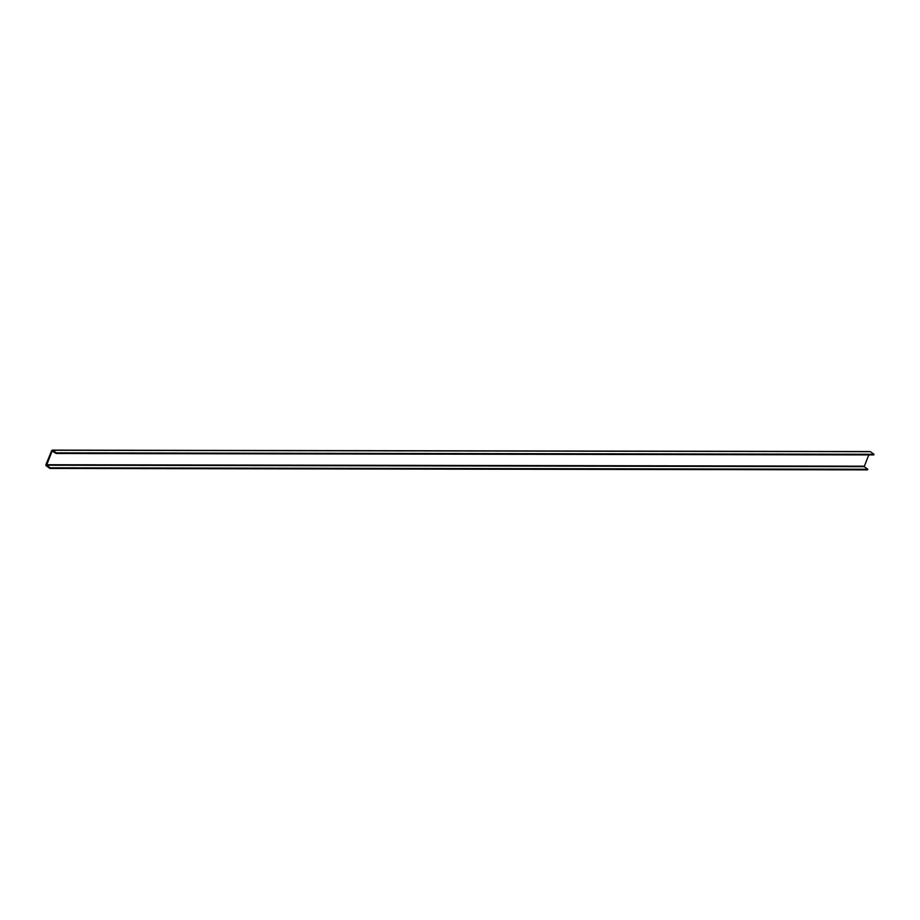 <?xml version="1.0" encoding="UTF-8"?>
<svg xmlns="http://www.w3.org/2000/svg" width="920" height="920" viewBox="0 0 920 920"><rect width="100%" height="100%" fill="white"/><g stroke="black" fill="none" stroke-linecap="round" stroke-linejoin="round"><path stroke-width="1.38" d="M868.768 454.894L864.202 466.659L46.575 465.221L50.175 467.82L49.921 468.441L46.322 465.842A1.069 0.805 -89.9 0 1 46 464.404L51.681 450.685A1.069 0.805 90.1 0 1 52.773 450.259L870.4 451.685L874 454.284L56.373 452.858L52.773 450.259M869.63 451.685A1.069 0.805 90.1 0 1 870.4 451.685M46.575 465.221L52.152 451.018L56.12 453.479L56.373 452.858M874 454.284L873.747 454.905L56.12 453.479M50.175 467.82L867.801 469.246L864.202 466.659M49.921 468.441L867.548 469.867L867.801 469.246M46.471 464.738L864.098 466.175M52.394 450.133L870.021 451.559"/></g></svg>
